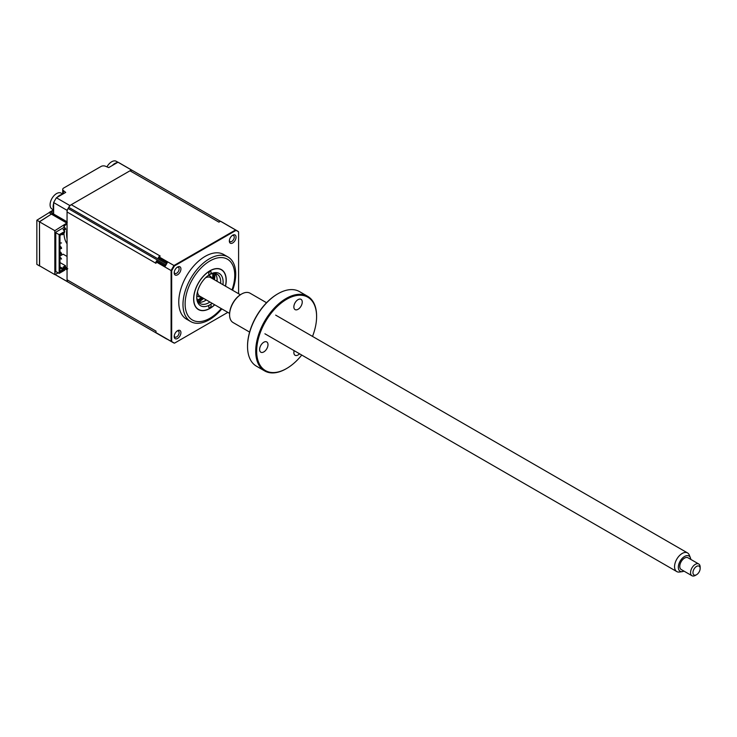 <?xml version="1.0" encoding="UTF-8"?>
<svg xmlns="http://www.w3.org/2000/svg" width="737" height="737" viewBox="0 0 737 737"><rect width="100%" height="100%" fill="white"/><g stroke="black" fill="none" stroke-linecap="round" stroke-linejoin="round"><path stroke-width="1.11" d="M55.063 274.505L67.058 281.433L67.058 269.954A1.013 0.59 -60 0 1 67.776 268.71M67.058 268.296L64.773 269.484M52.493 214.762A1.013 0.59 0 0 0 53.147 214.596A1.013 0.59 60 0 1 53.294 214.181M67.27 222.252A1.013 0.59 -60 0 1 67.058 221.791L67.058 210.312A64.414 37.191 120 0 1 69.822 205.522L56.399 197.774A64.414 37.191 120 0 0 53.626 202.564L67.058 210.312M53.626 202.564L53.626 213.297L50.862 212.21A3.39 1.953 -120 0 0 49.536 212.219A3.39 1.953 -120 0 0 49.093 212.671L51.47 214.043L39.485 221.69L39.614 265.845M67.058 281.433A64.414 37.191 120 0 0 68.412 282.28A64.414 37.191 -60 0 1 68.08 282.087A5.085 2.939 -60 0 1 67.058 279.774L67.058 211.97A5.085 2.939 -60 0 1 68.08 208.47A64.414 37.191 -60 0 1 68.744 207.337A5.085 2.939 -60 0 1 71.259 204.693L129.97 170.791A5.085 2.939 -60 0 1 132.494 170.523A64.414 37.191 -60 0 1 132.817 170.717L119.394 162.96A64.414 37.191 120 0 0 117.984 162.214L108.689 167.585L105.474 166.24A3.39 1.953 0 0 0 101.089 166.433L63.704 188.018A3.39 1.953 0 0 0 62.719 189.4A3.39 1.953 0 0 0 63.364 190.551L65.694 192.403L56.399 197.774M132.494 170.523L220.4 221.284L132.817 170.717A64.414 37.191 120 0 0 131.407 169.961L69.822 205.522M117.984 162.214L131.407 169.961M49.093 212.671L36.896 220.188A3.39 1.953 -120 0 0 36.85 220.695L36.85 263.855A3.39 1.953 -120 0 0 36.896 264.408L39.485 265.91M36.896 220.188L39.485 221.69M67.058 222.896L54.833 230.681L54.833 274.625L39.485 265.771L39.485 221.828L51.47 214.043M67.058 227.991A32.889 18.987 120 0 0 67.058 238.843M64.543 225.734A32.889 18.987 120 0 0 64.266 227.512M63.944 232.717A32.889 18.987 120 0 0 67.058 243.8M56.27 271.75L55.791 272.027L55.791 232.173L63.935 227.466L63.935 226.084L67.058 224.002M67.058 256.439L63.17 254.201L59.983 256.043M64.653 268.296L63.935 268.019M67.058 267.19L64.359 268.471M54.833 274.625L58.214 272.874M39.485 221.828L54.833 230.681M66.818 223.035L51.47 214.181M53.571 214.347L52.668 214.872M212.155 303.322A18.646 10.769 -60 0 1 209.925 304.832A18.646 10.769 -60 0 1 196.742 297.223A18.646 10.769 -60 0 1 209.925 274.385A1.695 0.977 120 0 0 211.123 272.303A1.695 0.977 120 0 0 210.773 271.529A1.695 0.977 120 0 0 209.465 271.981A1.695 0.977 120 0 0 208.728 273.694A1.695 0.977 120 0 0 209.078 274.468A1.695 0.977 120 0 0 209.925 274.385L209.925 274.385A18.646 10.769 -60 0 1 223.108 281.995A18.646 10.769 -60 0 1 222.924 284.675M196.761 296.504A16.951 9.784 120 0 0 200.252 303.598A16.951 9.784 120 0 0 209.898 302.013M220.658 283.377A16.951 9.784 120 0 0 220.713 281.995A16.951 9.784 120 0 0 217.203 274.238A16.951 9.784 120 0 0 209.317 274.754M214.476 279.802L215.213 273.538A16.951 9.784 -60 0 1 217.12 279.922A16.951 9.784 -60 0 1 217.065 281.294M206.296 299.941A16.951 9.784 -60 0 1 198.649 302.225L203.707 298.448M208.728 306.905A1.695 0.977 120 0 0 209.078 307.679A1.695 0.977 120 0 0 210.386 307.228A1.695 0.977 120 0 0 211.123 305.523A1.695 0.977 120 0 0 210.773 304.75A1.695 0.977 120 0 0 209.925 304.832A1.695 0.977 120 0 0 208.728 306.905M225.504 286.168A23.05 13.312 120 0 0 226.231 280.198A23.05 13.312 120 0 0 209.925 270.783A23.05 13.312 120 0 0 193.628 299.019A23.05 13.312 120 0 0 214.734 304.814M59.144 273.418L64.773 270.166L64.773 269.327L63.815 269.88L63.787 268.793L62.811 269.392L62.811 270.47L59.983 271.575L59.983 235.527L62.811 233.371L62.838 234.467L63.787 233.915L64.773 231.409L59.144 234.661L59.144 273.418L55.791 271.474M60.434 234.744L62.811 233.371M60.434 271.842L60.222 271.133L62.092 270.055L62.811 270.47M59.983 262.547L65.501 265.735L63.096 267.116L64.524 268.646L63.815 269.051M63.575 268.913L59.983 266.84M65.501 265.735L65.501 266.978L63.852 267.927M63.815 269.134L64.276 269.622M55.791 232.726L59.144 234.661M64.773 231.409L63.096 229.612L65.501 228.221L63.935 227.328M65.501 228.221L65.501 229.474L63.852 230.423M64.524 232.385L63.815 232.791M59.983 267.448L62.332 268.802L62.092 269.217L59.983 268.001M61.374 234.2L62.332 234.762L61.374 234.2M59.983 243.192L61.539 242.961L59.983 242.897M59.983 247.052L60.701 246.637L61.539 247.945L59.983 247.604M59.983 248.728L61.539 248.498L59.983 248.433M59.983 252.588L60.701 252.174L61.539 253.482L59.983 253.141M59.983 254.265L61.539 254.035L59.983 253.97M59.983 258.125L60.701 257.701L61.539 259.019L59.983 258.678M232.699 235.214L232.699 235.214A4.744 2.736 120 0 0 229.345 241.027A4.744 2.736 120 0 0 232.699 242.961A4.744 2.736 120 0 0 236.052 237.148A4.744 2.736 120 0 0 232.699 235.214M229.382 240.446A3.473 2.008 120 0 0 230.064 241.579A3.473 2.008 120 0 0 231.805 241.404A3.473 2.008 120 0 0 234.071 238.346A3.473 2.008 120 0 0 233.537 235.564A3.473 2.008 120 0 0 232.219 235.536M177.562 330.71L177.562 330.71A4.744 2.736 120 0 0 174.208 336.523A4.744 2.736 120 0 0 177.562 338.458A4.744 2.736 120 0 0 180.924 332.645A4.744 2.736 120 0 0 177.562 330.71M174.245 335.943A3.473 2.008 120 0 0 174.927 337.076A3.473 2.008 120 0 0 176.668 336.901A3.473 2.008 120 0 0 178.934 333.843A3.473 2.008 120 0 0 178.4 331.06A3.473 2.008 120 0 0 177.083 331.033M177.562 267.043L177.562 267.043A4.744 2.736 120 0 0 174.208 272.856A4.744 2.736 120 0 0 177.562 274.8A4.744 2.736 120 0 0 180.924 268.987A4.744 2.736 120 0 0 177.562 267.043M174.245 272.275A3.473 2.008 120 0 0 174.927 273.409A3.473 2.008 120 0 0 176.668 273.243A3.473 2.008 120 0 0 178.934 270.175A3.473 2.008 120 0 0 178.4 267.393A3.473 2.008 120 0 0 177.083 267.365M232.588 290.258A37.292 21.53 120 0 0 235.26 280.005A37.292 21.53 120 0 0 228 256.983L223.781 254.541A37.292 21.53 120 0 0 205.135 256.393A37.292 21.53 120 0 0 180.768 289.254A37.292 21.53 120 0 0 186.489 319.13L190.708 321.572A37.292 21.53 120 0 0 209.354 319.72A37.292 21.53 120 0 0 214.274 316.348A37.292 21.53 120 0 0 221.819 308.904L214.274 316.348M228 256.983A37.292 21.53 120 0 0 209.354 258.825A37.292 21.53 120 0 0 184.987 291.686A37.292 21.53 120 0 0 190.708 321.572M214.642 304.759A22.884 13.211 -60 0 1 209.925 308.287A22.884 13.211 -60 0 1 193.748 298.946A22.884 13.211 -60 0 1 209.925 270.921A22.884 13.211 -60 0 1 225.402 286.113M235.711 230.027L238.595 231.851L238.595 293.731M129.97 170.791L218.907 222.141L220.474 221.238A64.414 37.191 -60 0 1 221.883 221.984L236.982 230.709A64.414 37.191 -60 0 1 238.217 231.473L238.217 231.602M220.474 221.238L235.573 229.962A64.414 37.191 -60 0 1 236.982 230.709M67.058 211.97L155.986 263.321L155.986 261.819A64.414 37.191 -60 0 1 156.502 260.889L165.374 266.011A5.085 2.939 -60 0 1 165.889 264.942A64.414 37.191 -60 0 1 166.544 263.8A5.085 2.939 -60 0 1 167.198 262.842L158.326 257.72A64.414 37.191 -60 0 1 158.888 256.798L160.187 256.043L71.259 204.693M158.888 256.798L173.987 265.513L235.573 229.962L236.015 230.377A64.266 37.108 -60 0 1 238.595 231.851M165.374 266.011A64.414 37.191 -60 0 1 167.198 262.842M155.986 261.819L171.095 270.543A64.414 37.191 -60 0 1 173.987 265.513L174.503 265.882L236.015 230.377M167.133 339.131A5.085 2.939 -60 0 1 166.544 338.937A64.414 37.191 -60 0 1 166.212 338.744A64.414 37.191 -60 0 1 165.889 338.55A5.085 2.939 -60 0 1 165.374 338.08L156.502 332.958A64.414 37.191 -60 0 1 155.986 332.617L155.986 331.116L67.058 279.774M155.986 332.617L171.095 341.332L171.095 270.543L171.675 270.801A64.266 37.108 -60 0 1 174.503 265.882M68.744 282.464A64.414 37.191 -60 0 1 68.412 282.28L166.212 338.744M165.512 338.172L165.383 338.099A64.414 37.191 -60 0 0 166.341 338.67L172.569 342.272A64.414 37.191 -60 0 1 171.095 341.332L171.675 341.507L171.675 270.801M227.825 312.368L174.503 343.156A64.266 37.108 -60 0 1 171.675 341.507M204.812 300.853A23.731 13.699 120 0 0 206.01 299.775M216.77 281.129A23.731 13.699 120 0 0 217.111 279.553M106.957 166.857A9.157 5.288 -60 0 1 112.697 161.265A9.157 5.288 -60 0 1 116.271 161.302L117.92 162.251M112.31 165.484A9.157 5.288 -60 0 1 115.764 163.034A9.157 5.288 -60 0 1 117.201 162.665M53.626 209.934L51.977 208.986A9.157 5.288 -60 0 1 50.577 201.662A9.157 5.288 -60 0 1 59.024 192.725A9.157 5.288 -60 0 1 61.134 193.131L62.783 194.089M53.626 204.075L53.598 204.057A23.16 20.47 -112.1 0 0 53.432 205.927M53.626 209.115A9.157 5.288 -60 0 1 53.626 203.467M57.182 197.323A9.157 5.288 -60 0 1 62.065 194.494M197.709 300.733A20.341 11.746 120 0 0 197.967 300.613A20.341 11.746 120 0 0 202.389 297.684M213.15 279.037A20.341 11.746 120 0 0 213.454 273.464M201.044 296.91A11.866 6.854 -60 0 1 196.834 295.408M208.396 275.371A11.866 6.854 -60 0 1 211.814 278.264M196.77 296.228A15.256 8.807 120 0 0 197.369 295.97M209.151 275.546A15.256 8.807 120 0 0 209.078 274.901M212.772 273.556A20.341 11.746 -60 0 1 212.431 278.623M201.671 297.269A20.341 11.746 -60 0 1 198.419 299.572A20.341 11.746 -60 0 1 197.442 300.097M682.342 571.636L679.459 572.032A10.76 6.218 -60 0 1 676.787 571.58A10.76 6.218 -60 0 1 675.571 570.438A10.76 6.218 -60 0 1 677.552 557.946A10.76 6.218 -60 0 1 687.557 552.934A10.76 6.218 -60 0 1 688.773 554.077A10.76 6.218 -60 0 1 689.279 555.016L690.385 557.716A8.807 5.085 120 0 0 689.97 556.942A8.807 5.085 120 0 0 681.476 559.19A8.807 5.085 120 0 0 679.164 570.337A8.807 5.085 120 0 0 682.342 571.636A8.807 5.085 120 0 0 683.991 571.129M229.603 313.4L199.755 296.163A10.76 6.218 -60 0 1 198.529 295.021A10.76 6.218 -60 0 1 197.525 291.585M205.448 277.877A10.76 6.218 -60 0 1 210.515 277.517L240.373 294.754M696.557 574.713L695.359 575.404A6.78 3.915 -60 0 1 691.969 575.735A6.78 3.915 -60 0 1 691.195 575.017A6.78 3.915 -60 0 1 692.439 567.149A6.78 3.915 -60 0 1 698.75 563.998A6.78 3.915 -60 0 1 699.514 564.708A6.78 3.915 -60 0 1 700.15 567.103L700.15 568.485A5.085 2.939 120 0 0 699.671 566.689A5.085 2.939 120 0 0 694.77 567.987A5.085 2.939 120 0 0 693.434 574.427A5.085 2.939 120 0 0 696.557 574.713A5.085 2.939 120 0 0 700.15 568.485M698.75 563.998L687.962 557.771A6.78 3.915 120 0 0 681.651 560.921A6.78 3.915 120 0 0 680.408 568.789A6.78 3.915 120 0 0 681.181 569.508L691.969 575.735M690.772 559.392A8.807 5.085 120 0 0 690.385 557.716M312.516 336.404A42.377 24.468 120 0 0 316.597 316.597A42.377 24.468 120 0 0 286.638 299.296A42.377 24.468 120 0 0 256.669 351.199A42.377 24.468 120 0 0 286.638 368.491L286.159 368.776A43.05 24.855 -60 0 1 264.629 370.904A43.05 24.855 -60 0 1 258.033 336.404A43.05 24.855 -60 0 1 286.159 298.467A43.05 24.855 -60 0 1 307.688 296.329A43.05 24.855 -60 0 1 316.597 316.044A43.05 24.855 -60 0 1 316.597 316.32M247.54 346.197A42.377 24.468 -60 0 1 247.54 345.92A42.377 24.468 -60 0 1 277.499 294.017L277.978 293.741A43.05 24.855 120 0 0 247.54 346.473A43.05 24.855 120 0 0 256.458 366.188L264.629 370.904M277.499 294.017L277.978 293.741A43.05 24.855 120 0 1 299.508 291.612L307.688 296.329M229.585 314.515A16.269 9.397 -60 0 1 229.585 314.238A16.269 9.397 -60 0 1 241.091 294.312L241.57 294.035A16.951 9.784 120 0 0 229.585 314.791A16.951 9.784 120 0 0 233.095 322.557L249.613 332.092M241.091 294.312L241.57 294.035A16.951 9.784 120 0 1 250.046 293.197L266.554 302.732M298.052 299.627A5.933 3.427 -60 0 1 301.018 299.333A5.933 3.427 -60 0 1 301.93 304.086A5.933 3.427 -60 0 1 298.052 309.31A5.933 3.427 -60 0 1 295.086 309.604A5.933 3.427 -60 0 1 294.174 304.851A5.933 3.427 -60 0 1 298.052 299.627M299.563 353.788A5.933 3.427 -60 0 1 298.052 354.976A5.933 3.427 -60 0 1 295.086 355.271A5.933 3.427 -60 0 1 294.137 350.655M263.8 342.235A5.933 3.427 -60 0 1 266.766 341.94A5.933 3.427 -60 0 1 267.678 346.694A5.933 3.427 -60 0 1 263.8 351.918A5.933 3.427 -60 0 1 260.834 352.212A5.933 3.427 -60 0 1 259.931 347.459A5.933 3.427 -60 0 1 263.8 342.235M286.159 368.767A43.05 24.855 -60 0 1 286.159 368.776L286.638 368.491A42.377 24.468 120 0 0 301.746 355.05M67.058 269.954L65.547 269.088M51.728 214.329A2.036 1.17 -120 0 1 53.147 213.767A1.013 0.59 120 0 0 53.359 214.227L67.058 222.132M53.147 213.767L67.058 221.791M53.626 210.607L50.862 212.21M63.364 190.551L63.364 193.748M232.008 289.927A35.09 20.258 120 0 0 209.925 260.953A35.09 20.258 120 0 0 185.116 303.93A35.09 20.258 120 0 0 209.925 318.255A35.09 20.258 120 0 0 221.247 308.573M68.744 207.337L166.608 263.837M68.08 208.47L165.954 264.979M68.08 282.087L166.544 338.937M173.987 343.018A64.414 37.191 -60 0 1 172.569 342.272L174.061 343.055M198.336 301.811A22.036 12.722 120 0 0 203.375 298.255M214.135 279.609A22.036 12.722 120 0 0 214.697 273.464M62.719 194.043L62.719 189.4M54.999 274.542L68.412 282.28M49.536 212.219L53.561 209.898M232.597 290.267L235.26 280.005M687.557 552.934L275.675 315.132M676.787 571.58L264.905 333.778M247.54 345.92L247.54 346.473M229.585 314.238L229.585 314.791M316.597 316.597L316.597 316.044"/></g></svg>
